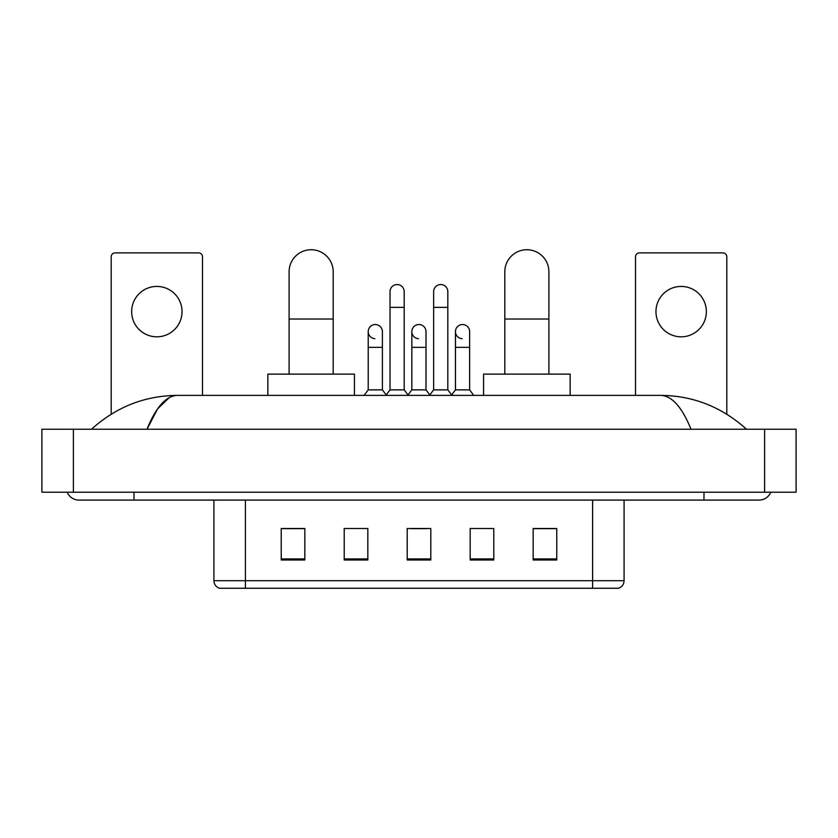 <?xml version="1.0" encoding="UTF-8"?>
<svg xmlns="http://www.w3.org/2000/svg" width="838" height="838" viewBox="0 0 838 838"><rect width="100%" height="100%" fill="white"/><g stroke="black" fill="none" stroke-linecap="round" stroke-linejoin="round"><path stroke-width="1.26" d="M592.592 588.266L592.592 580.703L624.08 580.703C623.86 584.474 621.974 586.998 618.413 588.266L219.587 588.266A7.877 7.877 0 0 1 213.92 580.703L213.92 500.087M556.767 559.994L556.767 528.506L533.157 528.506L533.157 559.994L556.767 559.994M493.792 559.994L493.792 528.506L470.17 528.506L470.17 559.994L493.792 559.994M304.843 559.994L304.843 528.506L281.233 528.506L281.233 559.994L304.843 559.994M367.83 559.994L367.83 528.506L344.209 528.506L344.209 559.994L367.83 559.994M430.805 559.994L430.805 528.506L407.195 528.506L407.195 559.994L430.805 559.994M578.43 588.266L259.571 588.266M533.157 528.663L555.196 528.663M282.804 528.663L304.843 528.663M411.049 528.663L426.793 528.663M67.229 492.22A12.601 12.601 0 0 0 78.898 500.087A12.601 12.601 0 0 1 67.229 492.22A12.601 12.601 0 0 0 78.898 500.087L759.102 500.087A12.601 12.601 0 0 0 770.771 492.22A12.601 12.601 0 0 1 759.102 500.087A12.601 12.601 0 0 0 770.771 492.22A12.601 12.601 0 0 1 759.102 500.087M691.015 429.234C681.985 407.006 671.835 395.714 660.585 395.379L177.415 395.379C166.165 395.714 156.015 407.006 146.985 429.234L157.586 408.881L169.245 397.6M73.388 429.234L796.1 429.234L796.1 492.22L41.9 492.22L41.9 429.234L73.388 429.234L73.388 492.22M660.585 395.379C693.078 395.63 721.728 406.922 746.501 429.234L743.819 426.804M94.181 426.804L91.499 429.234C116.157 406.964 144.796 395.683 177.415 395.379M156.842 286.428A25.192 25.192 0 0 0 131.65 311.621A25.192 25.192 0 0 0 156.842 336.813A25.192 25.192 0 0 0 182.035 311.621A25.192 25.192 0 0 0 156.842 286.428M202.503 395.379L202.503 256.826A3.939 3.939 0 0 0 198.564 252.887L115.12 252.887A3.939 3.939 0 0 0 111.182 256.826L111.182 414.202M289.1 374.125L289.1 271.784A22.039 22.039 0 0 1 311.149 249.734A22.039 22.039 0 0 1 333.189 271.784A22.039 22.039 0 0 0 311.149 249.734M333.189 374.125L333.189 271.784M354.443 395.379L354.443 374.125L267.846 374.125L267.846 395.379M504.811 374.125L504.811 271.784A22.039 22.039 0 0 1 526.851 249.734A22.039 22.039 0 0 1 548.9 271.784A22.039 22.039 0 0 0 526.851 249.734M548.9 374.125L548.9 271.784M570.154 395.379L570.154 374.125L483.557 374.125L483.557 395.379M390.026 307.368L404.199 307.368L404.199 389.869L390.026 389.869L390.026 291.624A7.081 7.081 0 0 1 397.558 284.553A7.081 7.081 0 0 1 404.199 291.624A7.081 7.081 0 0 0 397.558 284.553M390.026 389.869L385.899 395.379M404.199 389.869L408.336 395.379M433.644 307.368L447.817 307.368L447.817 389.869L433.644 389.869L433.644 291.624A7.081 7.081 0 0 1 441.176 284.553A7.081 7.081 0 0 1 447.817 291.624A7.081 7.081 0 0 0 441.176 284.553M433.644 389.869L429.506 395.379M447.817 389.869L451.944 395.379M374.858 338.688A7.081 7.081 0 0 1 368.217 331.618A7.081 7.081 0 0 1 375.749 324.547A7.081 7.081 0 0 1 382.39 331.618L382.39 347.361L368.217 347.361L368.217 331.618M382.39 347.361L382.39 389.869L368.217 389.869L368.217 347.361M368.217 389.869L364.09 395.379M382.39 389.869L386.213 394.96M418.476 338.688A7.081 7.081 0 0 1 411.835 331.618A7.081 7.081 0 0 1 419.367 324.547A7.081 7.081 0 0 1 426.008 331.618L426.008 347.361L411.835 347.361L411.835 331.618M426.008 347.361L426.008 389.869L411.835 389.869L411.835 347.361M411.835 389.869L408.022 394.96M426.008 389.869L429.821 394.96M462.094 338.688A7.081 7.081 0 0 1 455.453 331.618A7.081 7.081 0 0 1 462.985 324.547A7.081 7.081 0 0 1 469.626 331.618L469.626 347.361L455.453 347.361L455.453 331.618M469.626 347.361L469.626 389.869L455.453 389.869L455.453 347.361M455.453 389.869L451.63 394.96M469.626 389.869L473.753 395.379M681.158 286.428A25.192 25.192 0 0 0 655.965 311.621A25.192 25.192 0 0 0 681.158 336.813A25.192 25.192 0 0 0 706.35 311.621A25.192 25.192 0 0 0 681.158 286.428M726.818 414.202L726.818 256.826A3.939 3.939 0 0 0 722.88 252.887L639.436 252.887A3.939 3.939 0 0 0 635.497 256.826L635.497 395.379M213.92 580.703L245.408 580.703L245.408 588.266M245.408 500.087L245.408 580.703L592.592 580.703L592.592 500.087M430.805 558.904L407.195 558.904M367.83 558.904L344.209 558.904M304.843 558.904L281.233 558.904M493.792 558.904L470.17 558.904M556.767 558.904L533.157 558.904M703.993 492.22L703.993 500.087M134.007 492.22L134.007 500.087M764.612 429.234L764.612 492.22M289.1 319.016L333.189 319.016M504.811 319.016L548.9 319.016M624.08 580.703L624.08 500.087M404.199 307.368L404.199 291.624M447.817 307.368L447.817 291.624"/></g></svg>
